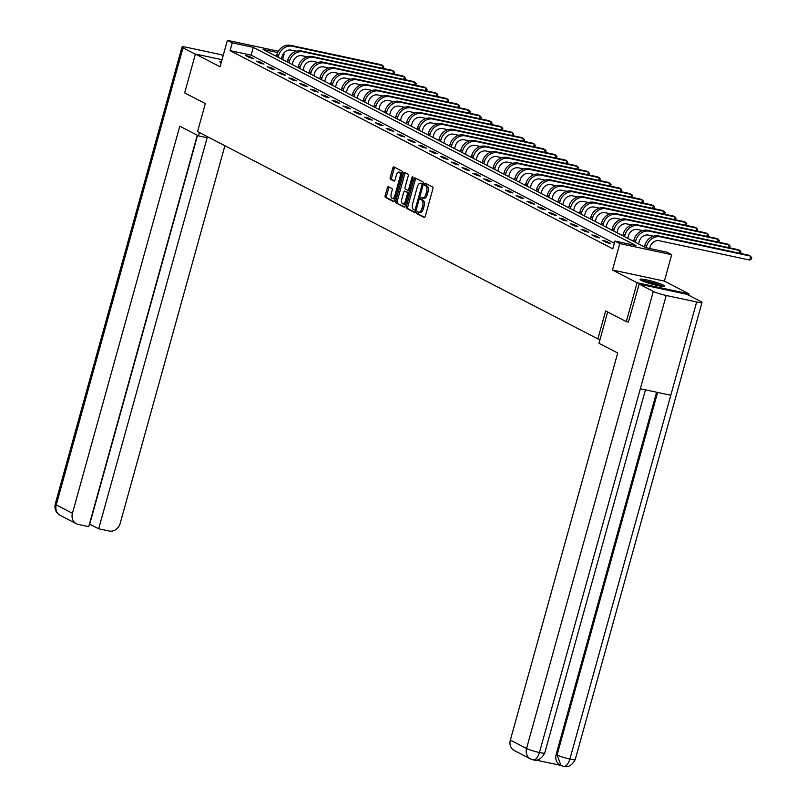 <?xml version="1.0" encoding="UTF-8"?>
<svg xmlns="http://www.w3.org/2000/svg" width="807" height="807" viewBox="0 0 807 807"><rect width="100%" height="100%" fill="white"/><g stroke="black" fill="none" stroke-linecap="round" stroke-linejoin="round"><path stroke-width="1.21" d="M416.745 212.433A1.12 0.525 -77.9 0 0 416.926 213.744L424.159 217.497A1.594 0.746 -77.9 0 0 424.25 217.527A1.594 0.746 -77.9 0 0 425.259 216.326L432.885 188.858A1.594 0.746 -77.9 0 0 432.623 186.972L425.39 183.229A1.12 0.525 -77.9 0 0 425.319 183.209A1.12 0.525 -77.9 0 0 424.613 184.046A1.12 0.525 -77.9 0 0 424.795 185.368L425.733 185.852A5.104 2.391 -77.9 0 1 426.56 191.864L425.925 194.154A5.104 2.391 -77.9 0 1 422.676 198.008A5.104 2.391 -77.9 0 1 422.384 197.907L421.456 197.422A1.12 0.525 -77.9 0 0 421.385 197.392A1.12 0.525 -77.9 0 0 420.679 198.24A1.12 0.525 -77.9 0 0 420.861 199.561L421.799 200.045A5.104 2.391 -77.9 0 1 422.616 206.057L421.98 208.337A5.104 2.391 -77.9 0 1 418.742 212.201A5.104 2.391 -77.9 0 1 418.45 212.1L417.512 211.616A1.12 0.525 -77.9 0 0 417.451 211.585A1.12 0.525 -77.9 0 0 416.745 212.433M418.45 212.1A1.12 0.525 -77.9 0 0 418.147 212.735A1.12 0.525 -77.9 0 0 418.329 214.047L424.704 217.355M426.328 183.714A1.12 0.525 -77.9 0 0 426.015 184.349A1.12 0.525 -77.9 0 0 426.197 185.66L427.135 186.145L425.733 185.852M422.384 197.907A1.12 0.525 -77.9 0 0 422.081 198.542A1.12 0.525 -77.9 0 0 422.263 199.854L423.201 200.338L421.799 200.045M641.353 280.402A12.66 1.422 15.5 0 0 654.891 284.901A12.66 1.422 15.5 0 0 664.504 286.132A12.66 1.422 15.5 0 0 663.243 285.083A12.66 1.422 15.5 0 0 649.706 280.594A12.66 1.422 15.5 0 0 640.092 279.363A12.66 1.422 15.5 0 0 641.353 280.402M388.429 186.689A1.594 0.746 -77.9 0 0 388.338 186.649A1.594 0.746 -77.9 0 0 387.32 187.86L385.181 195.566A1.594 0.746 -77.9 0 0 385.443 197.443L393.483 201.609A1.594 0.746 -77.9 0 0 393.574 201.639A1.594 0.746 -77.9 0 0 394.583 200.429L402.199 172.96A1.594 0.746 -77.9 0 0 401.947 171.084L393.907 166.928A1.594 0.746 -77.9 0 0 393.816 166.888A1.594 0.746 -77.9 0 0 392.807 168.098L390.225 177.409A1.594 0.746 -77.9 0 0 390.477 179.285L393.917 181.071A1.594 0.746 -77.9 0 0 394.008 181.101A1.594 0.746 -77.9 0 0 395.027 179.89L396.308 175.28A4.267 1.997 -77.9 0 1 399.011 172.052A4.267 1.997 -77.9 0 1 399.949 177.167L394.936 195.244A4.267 1.997 -77.9 0 1 392.222 198.472A4.267 1.997 -77.9 0 1 391.284 193.357L392.121 190.351A1.594 0.746 -77.9 0 0 391.869 188.465L388.429 186.689M614.329 243.24L251.138 55.138L230.086 50.639L232.245 42.862L227.392 40.35L278.385 51.255M628.643 322.134L626.313 321.63L605.643 310.927L597.876 338.91L197.564 131.581L205.321 103.599L184.652 92.886L195.425 54.029L220.059 66.779L227.392 40.35M626.313 321.63L637.096 282.763L689.007 293.869L664.383 281.108L671.706 254.679L619.796 243.583L614.934 241.061L635.987 245.57L253.287 47.361L232.245 42.862M664.383 281.108L612.463 270.012L637.096 282.763M612.463 270.012L619.796 243.583M230.086 50.639L612.775 248.838L614.934 241.061M406.365 206.531A1.594 0.746 -77.9 0 0 406.627 208.418L414.657 212.574A1.594 0.746 -77.9 0 0 414.748 212.604A1.594 0.746 -77.9 0 0 415.766 211.404L423.382 183.935A1.594 0.746 -77.9 0 0 423.12 182.059L415.091 177.893A1.594 0.746 -77.9 0 0 415 177.863A1.594 0.746 -77.9 0 0 413.981 179.063L406.365 206.531L407.767 206.834A1.594 0.746 -77.9 0 0 408.029 208.71L415.212 212.433M404.065 207.086L396.035 202.93A1.594 0.746 -77.9 0 1 395.773 201.054L403.389 173.586A1.594 0.746 -77.9 0 1 404.408 172.375A1.594 0.746 -77.9 0 1 404.499 172.405L407.938 174.191A1.594 0.746 -77.9 0 1 408.191 176.067L405.104 187.204A1.594 0.746 -77.9 0 0 405.366 189.09L407.646 190.27A1.594 0.746 -77.9 0 0 407.737 190.301A1.594 0.746 -77.9 0 0 408.745 189.1L411.963 177.5A1.12 0.525 -77.9 0 1 412.67 176.652A1.12 0.525 -77.9 0 1 412.922 177.994L405.175 205.916A1.594 0.746 -77.9 0 1 404.156 207.127A1.594 0.746 -77.9 0 1 404.065 207.086L404.257 207.127M222.016 59.708L195.425 54.029M688.643 295.201L689.007 293.869M597.876 338.91L600.055 339.374M610.364 243.432L606.198 241.273L602.698 240.526L606.854 242.675L610.364 243.432M599.54 237.823L595.384 235.664L591.874 234.918L596.03 237.076L599.54 237.823M588.717 232.214L584.561 230.066L581.05 229.309L585.216 231.468L588.717 232.214M577.893 226.616L573.737 224.457L570.226 223.71L574.392 225.859L577.893 226.616M567.069 221.007L562.913 218.848L559.402 218.102L563.568 220.261L567.069 221.007M556.255 215.398L552.089 213.25L548.578 212.493L552.745 214.652L556.255 215.398M545.431 209.8L541.265 207.641L537.755 206.885L541.921 209.043L545.431 209.8M534.607 204.191L530.441 202.032L526.931 201.286L531.097 203.445L534.607 204.191M523.783 198.583L519.617 196.434L516.107 195.677L520.273 197.836L523.783 198.583M512.959 192.984L508.793 190.825L505.283 190.069L509.449 192.227L512.959 192.984M502.136 187.375L497.969 185.217L494.469 184.47L498.625 186.629L502.136 187.375M491.312 181.767L487.146 179.608L483.645 178.861L487.801 181.02L491.312 181.767M480.488 176.168L476.322 174.009L472.821 173.253L476.977 175.412L480.488 176.168M469.664 170.559L465.508 168.401L461.997 167.654L466.153 169.803L469.664 170.559M458.84 164.951L454.684 162.792L451.174 162.046L455.34 164.204L458.84 164.951M448.016 159.352L443.86 157.194L440.35 156.437L444.516 158.596L448.016 159.352M437.192 153.744L433.036 151.585L429.526 150.838L433.692 152.987L437.192 153.744M426.378 148.135L422.212 145.976L418.702 145.23L422.868 147.388L426.378 148.135M415.555 142.526L411.388 140.378L407.878 139.621L412.044 141.78L415.555 142.526M404.731 136.928L400.565 134.769L397.054 134.023L401.22 136.171L404.731 136.928M393.907 131.319L389.741 129.16L386.23 128.414L390.396 130.573L393.907 131.319M383.083 125.71L378.917 123.562L375.406 122.805L379.572 124.964L383.083 125.71M372.259 120.112L368.093 117.953L364.593 117.207L368.749 119.355L372.259 120.112M361.435 114.503L357.269 112.344L353.769 111.598L357.925 113.757L361.435 114.503M350.611 108.895L346.445 106.746L342.945 105.989L347.101 108.148L350.611 108.895M339.787 103.296L335.631 101.137L332.121 100.391L336.277 102.539L339.787 103.296M328.963 97.687L324.807 95.529L321.297 94.782L325.453 96.941L328.963 97.687M318.14 92.079L313.984 89.93L310.473 89.174L314.639 91.332L318.14 92.079M307.316 86.48L303.16 84.321L299.649 83.575L303.815 85.724L307.316 86.48M296.502 80.871L292.336 78.713L288.825 77.966L292.991 80.125L296.502 80.871M285.678 75.263L281.512 73.114L278.001 72.358L282.168 74.516L285.678 75.263M274.854 69.664L270.688 67.506L267.178 66.759L271.344 68.908L274.854 69.664M264.03 64.056L259.864 61.897L256.354 61.15L260.52 63.309L264.03 64.056M253.206 58.447L249.04 56.298L245.53 55.542L249.696 57.701L253.206 58.447M283.439 53.595L284.165 53.968L283.307 53.787M282.611 59.567L284.165 53.968M277.679 52.576L263.112 49.469L645.802 247.668L666.854 252.167L671.706 254.679M251.138 55.138L253.287 47.361M606.198 241.273L605.946 242.201M595.384 235.664L595.122 236.602M584.561 230.066L584.298 230.994M573.737 224.457L573.474 225.385M562.913 218.848L562.65 219.786M552.089 213.25L551.827 214.178M541.265 207.641L541.003 208.569M530.441 202.032L530.179 202.971M519.617 196.434L519.355 197.362M508.793 190.825L508.541 191.753M497.969 185.217L497.717 186.155M487.146 179.608L486.893 180.546M476.322 174.009L476.069 174.937M465.508 168.401L465.246 169.339M454.684 162.792L454.422 163.73M443.86 157.194L443.598 158.122M433.036 151.585L432.774 152.523M422.212 145.976L421.95 146.914M411.388 140.378L411.126 141.306M400.565 134.769L400.302 135.707M389.741 129.16L389.478 130.098M378.917 123.562L378.665 124.49M368.093 117.953L367.841 118.891M357.269 112.344L357.017 113.283M346.445 106.746L346.193 107.674M335.631 101.137L335.369 102.075M324.807 95.529L324.545 96.467M313.984 89.93L313.721 90.858M303.16 84.321L302.897 85.249M292.336 78.713L292.073 79.651M281.512 73.114L281.25 74.042M270.688 67.506L270.426 68.434M259.864 61.897L259.602 62.835M249.04 56.298L248.788 57.226M221.522 61.514A12.66 1.422 15.5 0 0 219.938 61.756A12.66 1.422 15.5 0 0 221.168 62.785A12.579 1.412 15.5 0 0 221.138 62.775M419.852 212.392A5.104 2.391 -77.9 0 0 420.144 212.503A5.104 2.391 -77.9 0 0 423.393 208.64L421.98 208.337M423.201 200.338A5.104 2.391 -77.9 0 1 424.018 206.35L423.393 208.64M423.786 198.209A5.104 2.391 -77.9 0 0 424.079 198.31A5.104 2.391 -77.9 0 0 427.327 194.447L425.925 194.154M427.135 186.145A5.104 2.391 -77.9 0 1 427.962 192.157L427.327 194.447M415.938 178.337A1.594 0.746 -77.9 0 0 415.383 179.366L407.767 206.834M414.505 210.052A1.12 0.525 -77.9 0 0 414.566 210.072A1.12 0.525 -77.9 0 0 415.272 209.225L421.96 185.116A1.12 0.525 -77.9 0 0 421.779 183.804L420.79 183.29A5.104 2.391 -77.9 0 0 420.508 183.189A5.104 2.391 -77.9 0 0 417.259 187.042L412.69 203.525A5.104 2.391 -77.9 0 0 413.517 209.538L414.505 210.052M414.627 210.082L415.908 210.355A1.12 0.525 -77.9 0 0 415.968 210.375A1.12 0.525 -77.9 0 0 416.049 210.375M423.302 184.208A1.12 0.525 -77.9 0 0 423.181 184.107L421.779 183.804M421.607 183.461A5.104 2.391 -77.9 0 1 421.91 183.492A5.104 2.391 -77.9 0 1 422.192 183.593L423.181 184.107M404.62 206.945L396.035 202.93M405.346 172.849A1.594 0.746 -77.9 0 0 404.791 173.878L397.175 201.346A1.594 0.746 -77.9 0 0 397.437 203.233M407.828 190.311L409.048 190.573A1.594 0.746 -77.9 0 0 409.139 190.603A1.594 0.746 -77.9 0 0 409.431 190.543M401.896 198.764A4.267 1.997 -77.9 0 0 402.824 203.878A4.267 1.997 -77.9 0 0 405.538 200.65L407.313 194.285A1.594 0.746 -77.9 0 0 407.051 192.409L404.771 191.219A1.594 0.746 -77.9 0 0 404.68 191.188A1.594 0.746 -77.9 0 0 403.661 192.399L401.896 198.764M402.824 203.878L404.236 204.181A4.267 1.997 -77.9 0 0 405.931 203.172M408.735 193.075A1.594 0.746 -77.9 0 0 408.453 192.702L407.051 192.409M405.992 191.481A1.594 0.746 -77.9 0 1 406.082 191.491A1.594 0.746 -77.9 0 1 406.173 191.521L408.453 192.702M392.222 198.472L393.624 198.774A4.267 1.997 -77.9 0 0 395.329 197.765M401.664 174.887A4.267 1.997 -77.9 0 0 400.423 172.355L399.011 172.052M394.764 167.362A1.594 0.746 -77.9 0 0 394.209 168.401L391.627 177.711A1.594 0.746 -77.9 0 0 391.879 179.588L394.472 180.919M389.277 187.133A1.594 0.746 -77.9 0 0 388.722 188.162L386.593 195.869A1.594 0.746 -77.9 0 0 386.846 197.745L394.028 201.468M649.675 248.495L650.099 246.992A8.12 7.112 -62.6 0 1 659.269 240.718L749.703 260.056L750.782 256.162L660.348 236.834A12.176 10.673 117.4 0 0 646.589 246.236L646.165 247.739M749.703 260.056L751.327 259.007L751.761 257.453L749.047 255.264L658.613 235.926A12.176 10.673 117.4 0 0 644.854 245.338L644.41 246.942M642.241 280.836A10.955 1.231 -164.5 0 1 657.816 284.528A10.955 1.231 -164.5 0 1 661.911 286.283M658.219 285.658A10.148 1.14 15.5 0 0 657.16 285.264A10.148 1.14 15.5 0 0 645.721 282.188M662.951 286.384A12.579 1.412 15.5 0 0 658.683 284.609A12.579 1.412 15.5 0 0 641.293 280.372M607.661 311.966L598.976 343.278L617.708 352.982L510.347 740.1L526.547 748.482L653.307 291.418L639.194 284.104L628.421 322.084M653.307 291.418A9.987 1.12 15.5 0 0 666.209 295.473L640.334 388.752L670.788 395.259L696.653 301.979L666.209 295.473M696.653 301.979A9.987 1.12 15.5 0 0 702.009 302.433A9.987 1.12 15.5 0 0 701.021 301.616L686.898 294.303L639.194 284.104M536.009 760.103L560.966 765.439M532.701 759.71C535.344 760.456 537.593 758.066 539.449 752.538A9.987 1.12 15.5 0 1 526.547 748.482A9.745 8.544 117.4 0 0 530.492 758.933L514.291 750.55A9.745 8.544 -62.6 0 1 510.347 740.1M556.134 754.525L557.072 755.009L561.006 765.46L560.068 764.975A9.745 8.544 -62.6 0 1 556.134 754.525L656.605 392.232M657.614 392.444L557.072 755.009A9.987 1.12 15.5 0 0 569.893 759.054C568.047 764.582 565.818 766.983 563.215 766.247M670.788 395.259L569.893 759.054A9.987 1.12 15.5 0 0 575.25 759.508C572.113 765.318 568.259 767.628 563.72 766.428L563.679 766.418M640.334 388.752L539.449 752.538A9.987 1.12 15.5 0 0 544.735 752.981C541.588 758.792 537.755 761.102 533.205 759.901L530.492 758.933M199.44 132.56L198.522 135.879L206.592 137.604L206.915 136.423M198.522 135.879L179.79 126.185L72.428 513.292A9.745 8.544 117.4 0 0 76.372 523.743A9.745 8.544 117.4 0 0 78.269 524.419L88.72 526.658L197.271 135.233M223.226 55.35A9.987 1.12 15.5 0 0 217.799 53.978L187.355 47.462A9.987 1.12 15.5 0 0 181.999 47.008A9.987 1.12 15.5 0 0 182.987 47.835L195.365 54.24M89.436 524.086L98.686 528.787L109.137 531.026A9.745 8.544 117.4 0 0 120.142 523.501L224.901 145.744M98.686 528.787L207.419 136.686M89.728 524.157L197.544 135.374M638.569 243.916L639.275 241.384A8.12 7.112 -62.6 0 1 648.445 235.109L653.468 236.189M739.232 253.166L739.958 250.563L738.223 249.666L647.789 230.328A12.176 10.673 117.4 0 0 634.03 239.74L633.586 241.333M740.463 253.428L740.937 251.845L739.958 250.563L649.524 231.226A12.176 10.673 117.4 0 0 635.765 240.637L635.321 242.231M627.745 238.317L628.451 235.775A8.12 7.112 -62.6 0 1 637.621 229.501L642.644 230.58M728.408 247.567L729.135 244.955L727.4 244.057L636.965 224.719A12.176 10.673 117.4 0 0 623.206 234.131L622.762 235.735M729.639 247.83L730.113 246.246L729.135 244.955L638.7 225.617A12.176 10.673 117.4 0 0 624.941 235.029L624.497 236.633M616.921 232.709L617.627 230.177A8.12 7.112 -62.6 0 1 626.797 223.902L631.82 224.971M717.584 241.959L718.311 239.346L716.576 238.448L626.141 219.111A12.176 10.673 117.4 0 0 612.382 228.522L611.938 230.126M718.855 242.191L719.289 240.637L718.311 239.346L627.876 220.008A12.176 10.673 117.4 0 0 614.117 229.42L613.673 231.024M606.097 227.1L606.803 224.568A8.12 7.112 -62.6 0 1 615.973 218.294L620.997 219.373M706.761 236.35L707.487 233.748L705.752 232.85L615.317 213.512A12.176 10.673 117.4 0 0 601.558 222.924L601.114 224.517M707.991 236.612L708.465 235.029L707.487 233.748L617.052 214.41A12.176 10.673 117.4 0 0 603.293 223.821L602.849 225.415M595.273 221.501L595.98 218.959A8.12 7.112 -62.6 0 1 605.149 212.685L610.173 213.764M695.937 230.752L696.663 228.139L694.928 227.241L604.493 207.903A12.176 10.673 117.4 0 0 590.734 217.315L590.29 218.919M697.167 231.014L697.641 229.43L696.663 228.139L606.228 208.801A12.176 10.673 117.4 0 0 592.469 218.213L592.025 219.817M584.45 215.893L585.156 213.361A8.12 7.112 -62.6 0 1 594.325 207.086L599.349 208.156M685.113 225.143L685.839 222.53L684.104 221.632L593.67 202.295A12.176 10.673 117.4 0 0 579.91 211.706L579.466 213.31M686.343 225.405L686.818 223.821L685.839 222.53L595.405 203.193A12.176 10.673 117.4 0 0 581.645 212.604L581.201 214.208M573.626 210.284L574.332 207.752A8.12 7.112 -62.6 0 1 583.501 201.478L588.525 202.557M674.299 219.534L675.015 216.932L673.28 216.034L582.846 196.696A12.176 10.673 117.4 0 0 569.086 206.108L568.642 207.702M675.52 219.797L675.994 218.213L675.015 216.932L584.581 197.594A12.176 10.673 117.4 0 0 570.821 207.006L570.378 208.599M562.812 204.675L563.508 202.143A8.12 7.112 -62.6 0 1 572.677 195.869L577.701 196.948M663.475 213.936L664.191 211.323L662.456 210.425L572.022 191.088A12.176 10.673 117.4 0 0 558.273 200.499L557.819 202.103M664.696 214.198L665.18 212.614L664.191 211.323L573.757 191.985A12.176 10.673 117.4 0 0 559.997 201.397L559.554 203.001M551.988 199.077L552.684 196.545A8.12 7.112 -62.6 0 1 561.864 190.27L566.877 191.34M652.651 208.327L653.367 205.714L651.632 204.817L561.198 185.479A12.176 10.673 117.4 0 0 547.449 194.891L547.005 196.494M653.872 208.589L654.356 207.006L653.367 205.714L562.933 186.377A12.176 10.673 117.4 0 0 549.184 195.788L548.74 197.392M541.164 193.468L541.86 190.936A8.12 7.112 -62.6 0 1 551.04 184.662L556.053 185.741M641.827 202.718L642.543 200.116L640.819 199.218L550.374 179.88A12.176 10.673 117.4 0 0 536.625 189.292L536.181 190.886M643.048 202.981L643.532 201.397L642.543 200.116L552.109 180.778A12.176 10.673 117.4 0 0 538.36 190.19L537.916 191.784M530.34 187.86L531.036 185.328A8.12 7.112 -62.6 0 1 540.216 179.053L545.239 180.132M631.003 197.12L631.73 194.507L629.995 193.609L539.56 174.272A12.176 10.673 117.4 0 0 525.801 183.683L525.357 185.287M632.224 197.382L632.708 195.798L631.73 194.507L541.295 175.169A12.176 10.673 117.4 0 0 527.536 184.581L527.092 186.185M519.516 182.261L520.222 179.729A8.12 7.112 -62.6 0 1 529.392 173.455L534.416 174.524M620.179 191.511L620.906 188.899L619.171 188.001L528.736 168.663A12.176 10.673 117.4 0 0 514.977 178.075L514.533 179.679M621.4 191.773L621.884 190.19L620.906 188.899L530.471 169.561A12.176 10.673 117.4 0 0 516.712 178.972L516.268 180.576M508.692 176.652L509.399 174.12A8.12 7.112 -62.6 0 1 518.568 167.846L523.592 168.915M609.356 185.903L610.082 183.3L608.347 182.402L517.912 163.064A12.176 10.673 117.4 0 0 504.153 172.476L503.709 174.07M610.586 186.165L611.06 184.581L610.082 183.3L519.647 163.962A12.176 10.673 117.4 0 0 505.888 173.374L505.444 174.968M497.869 171.044L498.575 168.512A8.12 7.112 -62.6 0 1 507.744 162.237L512.768 163.317M598.532 180.304L599.258 177.691L597.523 176.794L507.089 157.456A12.176 10.673 117.4 0 0 493.329 166.867L492.885 168.471M599.762 180.566L600.237 178.983L599.258 177.691L508.824 158.354A12.176 10.673 117.4 0 0 495.064 167.765L494.62 169.369M487.045 165.445L487.751 162.913A8.12 7.112 -62.6 0 1 496.92 156.639L501.944 157.708M587.708 174.695L588.434 172.083L586.699 171.185L496.265 151.847A12.176 10.673 117.4 0 0 482.505 161.259L482.061 162.863M588.939 174.958L589.413 173.374L588.434 172.083L498 152.745A12.176 10.673 117.4 0 0 484.24 162.157L483.797 163.76M476.221 159.836L476.927 157.304A8.12 7.112 -62.6 0 1 486.096 151.03L491.12 152.099M576.884 169.087L577.61 166.484L575.875 165.586L485.441 146.249A12.176 10.673 117.4 0 0 471.681 155.65L471.238 157.254M578.115 169.349L578.589 167.765L577.61 166.484L487.176 147.146A12.176 10.673 117.4 0 0 473.416 156.558L472.973 158.152M465.397 154.228L466.103 151.696A8.12 7.112 -62.6 0 1 475.273 145.421L480.296 146.501M566.06 163.488L566.786 160.875L565.051 159.978L474.617 140.64A12.176 10.673 117.4 0 0 460.858 150.052L460.414 151.655M567.291 163.75L567.765 162.167L566.786 160.875L476.352 141.538A12.176 10.673 117.4 0 0 462.593 150.949L462.149 152.553M454.573 148.629L455.279 146.097A8.12 7.112 -62.6 0 1 464.449 139.823L469.472 140.892M555.236 157.879L555.962 155.267L554.227 154.369L463.793 135.031A12.176 10.673 117.4 0 0 450.034 144.443L449.59 146.047M556.467 158.142L556.941 156.558L555.962 155.267L465.528 135.929A12.176 10.673 117.4 0 0 451.769 145.341L451.325 146.945M443.749 143.021L444.455 140.489A8.12 7.112 -62.6 0 1 453.625 134.214L458.648 135.283M544.422 152.271L545.139 149.668L543.404 148.77L452.969 129.433A12.176 10.673 117.4 0 0 439.21 138.834L438.766 140.438M545.643 152.533L546.117 150.949L545.139 149.668L454.704 130.331A12.176 10.673 117.4 0 0 440.945 139.742L440.501 141.336M432.935 137.412L433.631 134.88A8.12 7.112 -62.6 0 1 442.801 128.606L447.824 129.685M533.598 146.672L534.315 144.06L532.58 143.162L442.145 123.824A12.176 10.673 117.4 0 0 428.396 133.236L427.942 134.84M534.819 146.935L535.303 145.351L534.315 144.06L443.88 124.722A12.176 10.673 117.4 0 0 430.121 134.133L429.677 135.737M422.111 131.813L422.807 129.281A8.12 7.112 -62.6 0 1 431.977 123.007L437.001 124.076M522.775 141.064L523.491 138.451L521.756 137.553L431.321 118.215A12.176 10.673 117.4 0 0 417.572 127.627L417.128 129.231M523.995 141.326L524.479 139.742L523.491 138.451L433.056 119.113A12.176 10.673 117.4 0 0 419.307 128.525L418.863 130.129M411.288 126.205L411.984 123.673A8.12 7.112 -62.6 0 1 421.163 117.398L426.177 118.468M511.951 135.455L512.667 132.852L510.942 131.955L420.497 112.617A12.176 10.673 117.4 0 0 406.748 122.018L406.304 123.622M513.171 135.717L513.655 134.133L512.667 132.852L422.232 113.515A12.176 10.673 117.4 0 0 408.483 122.916L408.039 124.52M400.464 120.596L401.16 118.064A8.12 7.112 -62.6 0 1 410.339 111.79L415.363 112.869M501.127 129.856L501.853 127.244L500.118 126.346L409.684 107.008A12.176 10.673 117.4 0 0 395.924 116.42L395.48 118.014M502.347 130.119L502.832 128.535L501.853 127.244L411.419 107.906A12.176 10.673 117.4 0 0 397.659 117.318L397.215 118.922M389.64 114.998L390.346 112.455A8.12 7.112 -62.6 0 1 399.515 106.191L404.539 107.26M490.303 124.248L491.029 121.635L489.294 120.737L398.86 101.4A12.176 10.673 117.4 0 0 385.1 110.811L384.657 112.415M491.524 124.51L492.008 122.926L491.029 121.635L400.595 102.297A12.176 10.673 117.4 0 0 386.835 111.709L386.392 113.313M378.816 109.389L379.522 106.857A8.12 7.112 -62.6 0 1 388.692 100.582L393.715 101.652M479.479 118.639L480.205 116.037L478.47 115.139L388.036 95.801A12.176 10.673 117.4 0 0 374.277 105.203L373.833 106.806M480.71 118.901L481.184 117.318L480.205 116.037L389.771 96.699A12.176 10.673 117.4 0 0 376.012 106.1L375.568 107.704M367.992 103.78L368.698 101.248A8.12 7.112 -62.6 0 1 377.868 94.974L382.891 96.053M468.655 113.041L469.381 110.428L467.646 109.53L377.212 90.192A12.176 10.673 117.4 0 0 363.453 99.604L363.009 101.198M469.886 113.303L470.36 111.709L469.381 110.428L378.947 91.09A12.176 10.673 117.4 0 0 365.188 100.502L364.744 102.106M357.168 98.182L357.874 95.64A8.12 7.112 -62.6 0 1 367.044 89.375L372.067 90.445M457.831 107.432L458.558 104.819L456.823 103.921L366.388 84.584A12.176 10.673 117.4 0 0 352.629 93.995L352.185 95.599M459.102 107.664L459.536 106.11L458.558 104.819L368.123 85.481A12.176 10.673 117.4 0 0 354.364 94.893L353.92 96.497M346.344 92.573L347.05 90.041A8.12 7.112 -62.6 0 1 356.22 83.767L361.243 84.836M447.007 101.823L447.734 99.221L445.999 98.323L355.564 78.985A12.176 10.673 117.4 0 0 341.805 88.387L341.361 89.991M448.238 102.086L448.712 100.502L447.734 99.221L357.299 79.883A12.176 10.673 117.4 0 0 343.54 89.284L343.096 90.888M335.52 86.964L336.226 84.432A8.12 7.112 -62.6 0 1 345.396 78.158L350.42 79.237M436.183 96.225L436.91 93.612L435.175 92.714L344.74 73.376A12.176 10.673 117.4 0 0 330.981 82.788L330.537 84.382M437.414 96.487L437.888 94.893L436.91 93.612L346.475 74.274A12.176 10.673 117.4 0 0 332.716 83.686L332.272 85.28M324.696 81.366L325.403 78.824A8.12 7.112 -62.6 0 1 334.572 72.559L339.596 73.629M425.36 90.616L426.086 88.003L424.351 87.106L333.916 67.768A12.176 10.673 117.4 0 0 320.157 77.179L319.713 78.783M426.59 90.878L427.064 89.295L426.086 88.003L335.651 68.666A12.176 10.673 117.4 0 0 321.892 78.077L321.448 79.681M313.873 75.757L314.579 73.225A8.12 7.112 -62.6 0 1 323.748 66.951L328.772 68.02M414.546 85.007L415.262 82.405L413.527 81.507L323.093 62.169A12.176 10.673 117.4 0 0 309.333 71.571L308.889 73.175M415.766 85.27L416.241 83.686L415.262 82.405L324.828 63.067A12.176 10.673 117.4 0 0 311.068 72.469L310.624 74.073M303.059 70.148L303.755 67.617A8.12 7.112 -62.6 0 1 312.924 61.342L317.948 62.421M403.722 79.409L404.438 76.796L402.703 75.898L312.269 56.561A12.176 10.673 117.4 0 0 298.519 65.972L298.065 67.566M404.943 79.671L405.427 78.077L404.438 76.796L314.004 57.458A12.176 10.673 117.4 0 0 300.244 66.87L299.8 68.464M292.235 64.55L292.931 62.008A8.12 7.112 -62.6 0 1 302.1 55.744L307.124 56.813M392.898 73.8L393.614 71.187L391.879 70.29L301.445 50.952A12.176 10.673 117.4 0 0 287.695 60.364L287.252 61.968M394.119 74.062L394.603 72.479L393.614 71.187L303.18 51.85A12.176 10.673 117.4 0 0 289.431 61.261L288.987 62.865M281.411 58.941L282.107 56.409A8.12 7.112 -62.6 0 1 291.287 50.135L296.3 51.204M382.074 68.191L382.79 65.589L381.065 64.681L290.621 45.353A12.176 10.673 117.4 0 0 276.872 54.755L276.428 56.359M383.295 68.454L383.779 66.87L382.79 65.589L292.356 46.251A12.176 10.673 117.4 0 0 278.607 55.653L278.163 57.257M418.329 214.047L416.926 213.744M426.197 185.66L424.795 185.368M422.263 199.854L420.861 199.561M424.018 206.35L422.616 206.057M427.962 192.157L426.56 191.864M415.383 179.366L413.981 179.063M408.029 208.71L406.627 208.418M416.301 209.447L415.272 209.225M422.989 185.338L421.96 185.116M422.192 183.593L420.79 183.29M397.175 201.346L395.773 201.054M404.791 173.878L403.389 173.586M409.774 189.312L408.745 189.1M412.972 177.711L411.963 177.5M406.567 200.872L405.538 200.65M408.342 194.507L407.313 194.285M406.173 191.521L404.771 191.219M395.965 195.465L394.936 195.244M400.978 177.389L399.949 177.167M391.879 179.588L390.477 179.285M391.627 177.711L390.225 177.409M394.209 168.401L392.807 168.098M386.846 197.745L385.443 197.443M386.593 195.869L385.181 195.566M388.722 188.162L387.32 187.86M646.589 246.236L644.854 245.338M660.348 236.834L658.613 235.926M182.987 47.835L56.238 504.91L72.428 513.292M55.239 504.082A9.987 1.12 15.5 0 0 56.238 504.91A9.745 8.544 117.4 0 0 60.172 515.36C55.885 512.778 54.24 509.025 55.239 504.082L181.999 47.008M635.765 240.637L634.03 239.74M649.524 231.226L647.789 230.328M624.941 235.029L623.206 234.131M638.7 225.617L636.965 224.719M614.117 229.42L612.382 228.522M627.876 220.008L626.141 219.111M603.293 223.821L601.558 222.924M617.052 214.41L615.317 213.512M592.469 218.213L590.734 217.315M606.228 208.801L604.493 207.903M581.645 212.604L579.91 211.706M595.405 203.193L593.67 202.295M570.821 207.006L569.086 206.108M584.581 197.594L582.846 196.696M559.997 201.397L558.273 200.499M573.757 191.985L572.022 191.088M549.184 195.788L547.449 194.891M562.933 186.377L561.198 185.479M538.36 190.19L536.625 189.292M552.109 180.778L550.374 179.88M527.536 184.581L525.801 183.683M541.295 175.169L539.56 174.272M516.712 178.972L514.977 178.075M530.471 169.561L528.736 168.663M505.888 173.374L504.153 172.476M519.647 163.962L517.912 163.064M495.064 167.765L493.329 166.867M508.824 158.354L507.089 157.456M484.24 162.157L482.505 161.259M498 152.745L496.265 151.847M473.416 156.558L471.681 155.65M487.176 147.146L485.441 146.249M462.593 150.949L460.858 150.052M476.352 141.538L474.617 140.64M451.769 145.341L450.034 144.443M465.528 135.929L463.793 135.031M440.945 139.742L439.21 138.834M454.704 130.331L452.969 129.433M430.121 134.133L428.396 133.236M443.88 124.722L442.145 123.824M419.307 128.525L417.572 127.627M433.056 119.113L431.321 118.215M408.483 122.916L406.748 122.018M422.232 113.515L420.497 112.617M397.659 117.318L395.924 116.42M411.419 107.906L409.684 107.008M386.835 111.709L385.1 110.811M400.595 102.297L398.86 101.4M376.012 106.1L374.277 105.203M389.771 96.699L388.036 95.801M365.188 100.502L363.453 99.604M378.947 91.09L377.212 90.192M354.364 94.893L352.629 93.995M368.123 85.481L366.388 84.584M343.54 89.284L341.805 88.387M357.299 79.883L355.564 78.985M332.716 83.686L330.981 82.788M346.475 74.274L344.74 73.376M321.892 78.077L320.157 77.179M335.651 68.666L333.916 67.768M311.068 72.469L309.333 71.571M324.828 63.067L323.093 62.169M300.244 66.87L298.519 65.972M314.004 57.458L312.269 56.561M289.431 61.261L287.695 60.364M303.18 51.85L301.445 50.952M278.607 55.653L276.872 54.755M292.356 46.251L290.621 45.353M420.144 212.503L418.742 212.201M424.079 198.31L422.676 198.008M415.968 210.375L414.566 210.072M421.91 183.492L420.508 183.189M409.139 190.603L407.737 190.301M406.082 191.491L404.68 191.188M544.735 752.981L645.439 389.842M575.25 759.508L702.009 302.433M561.006 765.46L563.7 766.428M76.372 523.743L60.172 515.36"/></g></svg>
